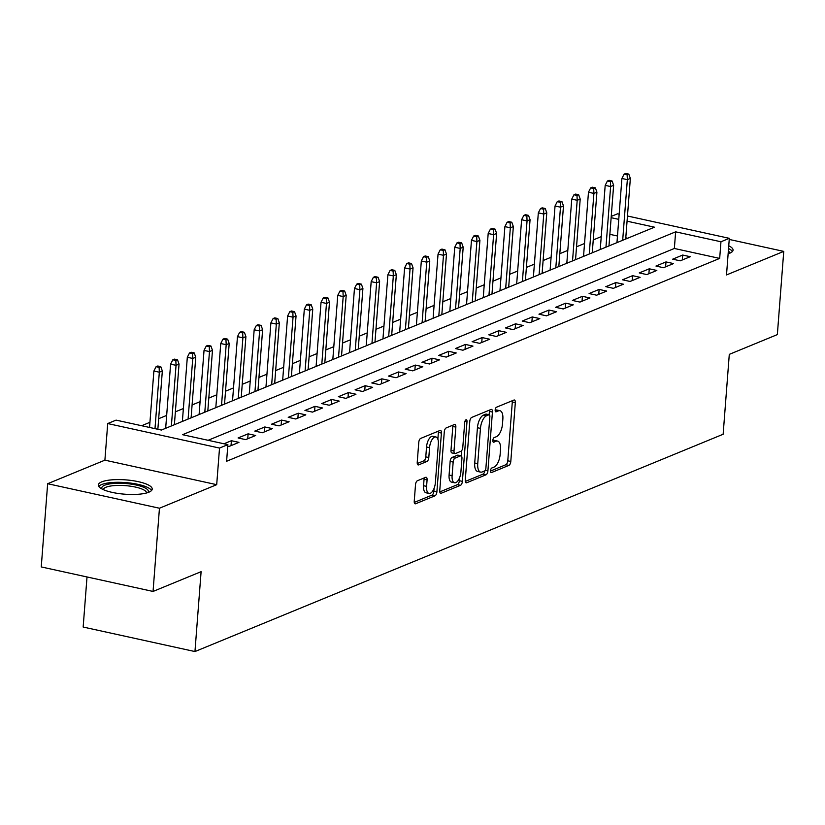 <?xml version="1.0" encoding="UTF-8"?>
<svg xmlns="http://www.w3.org/2000/svg" width="825" height="825" viewBox="0 0 825 825"><rect width="100%" height="100%" fill="white"/><g stroke="black" fill="none" stroke-linecap="round" stroke-linejoin="round"><path stroke-width="1.24" d="M490.504 470.745A2.382 1.073 102.4 0 0 491.143 472.601A2.382 1.073 102.4 0 0 491.473 472.56L508.901 465.393A3.403 1.526 102.4 0 0 510.799 461.453L515.326 402.641A3.403 1.526 102.4 0 0 514.408 400.001A3.403 1.526 102.4 0 0 513.934 400.053L496.495 407.22A2.382 1.073 102.4 0 0 495.175 409.984A2.382 1.073 102.4 0 0 495.815 411.84A2.382 1.073 102.4 0 0 496.145 411.799L498.403 410.871A10.88 4.888 102.4 0 1 499.929 410.706A10.88 4.888 102.4 0 1 502.848 419.162L502.477 424.06A10.88 4.888 102.4 0 1 496.423 436.683L494.165 437.611A2.382 1.073 102.4 0 0 492.834 440.364A2.382 1.073 102.4 0 0 493.474 442.221A2.382 1.073 102.4 0 0 493.814 442.179L496.062 441.251A10.88 4.888 102.4 0 1 497.588 441.086A10.88 4.888 102.4 0 1 500.507 449.543L500.136 454.451A10.88 4.888 102.4 0 1 494.082 467.063L491.824 467.992A2.382 1.073 102.4 0 0 490.504 470.745M148.851 492.205A27.008 7.178 4.4 0 0 152.213 489.112A27.008 7.178 4.4 0 0 132.278 480.593A27.008 7.178 4.4 0 0 101.712 481.872A27.008 7.178 4.4 0 0 98.35 484.966A27.008 7.178 4.4 0 0 118.284 493.484A27.008 7.178 4.4 0 0 148.851 492.205M728.124 253.791A27.008 7.178 4.4 0 0 729.692 253.244A27.008 7.178 4.4 0 0 733.054 250.14A27.008 7.178 4.4 0 0 728.743 245.788M417.409 480.738A3.403 1.526 102.4 0 0 415.511 484.677L414.243 501.177A3.403 1.526 102.4 0 0 415.161 503.817A3.403 1.526 102.4 0 0 415.635 503.766L434.992 495.804A3.403 1.526 102.4 0 0 436.889 491.855L441.406 433.053A3.403 1.526 102.4 0 0 440.498 430.413A3.403 1.526 102.4 0 0 440.024 430.464L420.657 438.426A3.403 1.526 102.4 0 0 418.77 442.365L417.233 462.299A3.403 1.526 102.4 0 0 418.151 464.939A3.403 1.526 102.4 0 0 418.626 464.887L426.907 461.484A3.403 1.526 102.4 0 0 428.804 457.535L429.557 447.655A9.096 4.084 102.4 0 1 435.899 436.972A9.096 4.084 102.4 0 1 438.343 444.046L435.363 482.759A9.096 4.084 102.4 0 1 429.021 493.443A9.096 4.084 102.4 0 1 426.587 486.368L427.082 479.913A3.403 1.526 102.4 0 0 426.164 477.273A3.403 1.526 102.4 0 0 425.69 477.324L417.409 480.738M153.048 591.442L41.25 566.93L47.654 483.718L159.452 508.231L153.048 591.442L201.104 571.673L194.958 651.554L723.143 434.249L729.29 354.368L777.346 334.599L783.75 251.388L726.505 274.942L729.321 238.332L720.957 241.766L719.678 258.411L226.597 461.268L227.875 444.634L219.522 448.068L107.714 423.555L116.078 420.121L161.401 430.052L654.483 227.195L627.062 221.182M159.452 508.231L216.697 484.677L219.522 448.068M465.269 480.181A3.403 1.526 102.4 0 0 466.177 482.831A3.403 1.526 102.4 0 0 466.661 482.769L486.018 474.808A3.403 1.526 102.4 0 0 487.905 470.869L492.432 412.057A3.403 1.526 102.4 0 0 491.525 409.417A3.403 1.526 102.4 0 0 491.04 409.468L471.683 417.429A3.403 1.526 102.4 0 0 469.796 421.379L465.269 480.181M460.505 485.306L441.148 493.267A3.403 1.526 102.4 0 1 440.663 493.319A3.403 1.526 102.4 0 1 439.756 490.679L444.283 431.877A3.403 1.526 102.4 0 1 446.17 427.927L454.462 424.524A3.403 1.526 102.4 0 1 454.936 424.473A3.403 1.526 102.4 0 1 455.843 427.113L454.008 450.966A3.403 1.526 102.4 0 0 454.926 453.606A3.403 1.526 102.4 0 0 455.4 453.554L460.897 451.296A3.403 1.526 102.4 0 0 462.794 447.356L464.702 422.524A2.382 1.073 102.4 0 1 466.362 419.729A2.382 1.073 102.4 0 1 467.002 421.575L462.392 481.367A3.403 1.526 102.4 0 1 460.505 485.306L457.483 484.646L439.787 491.917M783.75 251.388L729.238 239.436M680.223 260.824L690.257 256.699L682.698 255.049L672.674 259.174L680.223 260.824M663.506 267.702L673.54 263.577L665.981 261.917L655.958 266.052L663.506 267.702M646.79 274.581L656.824 270.456L649.265 268.795L639.241 272.92L646.79 274.581M630.083 281.459L640.107 277.334L632.558 275.674L622.524 279.799L630.083 281.459M613.367 288.338L623.391 284.213L615.842 282.552L605.808 286.677L613.367 288.338M596.65 295.206L606.674 291.081L599.125 289.431L589.091 293.556L596.65 295.206M579.934 302.084L589.968 297.959L582.409 296.309L572.385 300.434L579.934 302.084M563.217 308.963L573.251 304.838L565.692 303.177L555.668 307.312L563.217 308.963M546.501 315.841L556.535 311.716L548.976 310.056L538.952 314.181L546.501 315.841M529.794 322.719L539.818 318.594L532.269 316.934L522.235 321.059L529.794 322.719M513.078 329.598L523.102 325.473L515.553 323.812L505.519 327.938L513.078 329.598M496.361 336.466L506.385 332.341L498.836 330.691L488.802 334.816L496.361 336.466M479.645 343.344L489.679 339.219L482.12 337.569L472.096 341.694L479.645 343.344M462.928 350.223L472.962 346.098L465.403 344.438L455.379 348.562L462.928 350.223M446.212 357.101L456.246 352.976L448.687 351.316L438.663 355.441L446.212 357.101M429.505 363.98L439.529 359.855L431.98 358.194L421.946 362.319L429.505 363.98M412.789 370.858L422.812 366.723L415.264 365.073L405.23 369.198L412.789 370.858M396.072 377.726L406.096 373.601L398.547 371.951L388.513 376.076L396.072 377.726M379.356 384.605L389.39 380.48L381.831 378.83L371.807 382.955L379.356 384.605M362.639 391.483L372.673 387.358L365.114 385.698L355.09 389.823L362.639 391.483M345.923 398.362L355.957 394.237L348.397 392.576L338.374 396.701L345.923 398.362M329.216 405.24L339.24 401.115L331.691 399.455L321.657 403.58L329.216 405.24M312.5 412.118L322.523 407.983L314.975 406.333L304.941 410.458L312.5 412.118M295.783 418.987L305.807 414.862L298.258 413.212L288.224 417.337L295.783 418.987M279.067 425.865L289.101 421.74L281.542 420.08L271.518 424.215L279.067 425.865M262.35 432.743L272.384 428.618L264.825 426.958L254.801 431.083L262.35 432.743M245.644 439.622L255.667 435.497L248.108 433.837L238.085 437.962L245.644 439.622M227.752 446.243L228.927 446.5L238.951 442.375L231.402 440.715L223.967 443.778M719.678 258.411L674.355 248.469L208.106 440.292M601.239 236.631L593.247 239.92M584.523 243.509L576.531 246.799M567.817 250.388L559.814 253.667M551.1 257.256L543.097 260.545M534.383 264.134L526.391 267.424M517.667 271.012L509.675 274.302M500.95 277.891L492.958 281.181M484.234 284.769L476.242 288.059M467.528 291.637L459.525 294.927M450.811 298.516L442.808 301.806M434.094 305.394L426.102 308.684M417.378 312.273L409.386 315.562M400.661 319.151L392.669 322.441M383.945 326.03L375.952 329.319M367.238 332.898L359.236 336.188M350.522 339.776L342.53 343.066M333.805 346.655L325.813 349.944M317.089 353.533L309.097 356.823M300.372 360.412L292.38 363.701M283.656 367.29L275.663 370.58M266.949 374.158L258.947 377.448M250.233 381.037L242.241 384.326M233.516 387.915L225.524 391.205M216.8 394.793L208.807 398.083M200.083 401.672L192.091 404.962M183.367 408.55L175.374 411.84M166.66 415.418L158.658 418.708M149.944 422.297L141.632 425.721M627.65 238.229L625.783 237.817M617.471 236.002L609.861 234.331M87.017 576.964L83.16 627.041L194.958 651.554M216.697 484.677L104.899 460.164L47.654 483.718M104.899 460.164L107.714 423.555M611.243 216.398L617.523 213.819L619.152 214.18M720.957 241.766L675.634 231.835L182.552 434.692L227.875 444.634M627.454 215.995L729.321 238.332M618.76 219.357L611.139 217.687M674.355 248.469L675.634 231.835M682.698 255.049L682.316 259.968M665.981 261.917L665.61 266.846M649.265 268.795L648.893 273.714M632.558 275.674L632.177 280.593M615.842 282.552L615.46 287.471M599.125 289.431L598.744 294.35M582.409 296.309L582.027 301.228M565.692 303.177L565.321 308.096M548.976 310.056L548.604 314.975M532.269 316.934L531.888 321.853M515.553 323.812L515.171 328.732M498.836 330.691L498.455 335.61M482.12 337.569L481.738 342.488M465.403 344.438L465.032 349.357M448.687 351.316L448.315 356.235M431.98 358.194L431.599 363.113M415.264 365.073L414.882 369.992M398.547 371.951L398.166 376.87M381.831 378.83L381.449 383.749M365.114 385.698L364.743 390.617M348.397 392.576L348.026 397.495M331.691 399.455L331.31 404.374M314.975 406.333L314.593 411.252M298.258 413.212L297.877 418.131M281.542 420.08L281.16 425.009M264.825 426.958L264.454 431.877M248.108 433.837L247.737 438.756M231.402 440.715L231.021 445.634M497.588 441.086L494.567 440.426A10.88 4.888 102.4 0 0 493.041 440.591L496.062 441.251M499.929 410.706L496.908 410.035A10.88 4.888 102.4 0 0 495.382 410.211L498.403 410.871M490.483 471.065L505.88 464.733A3.403 1.526 102.4 0 0 507.777 460.783L512.304 401.981A3.403 1.526 102.4 0 0 512.263 400.744M489.153 414.738L489.411 411.397A3.403 1.526 102.4 0 0 489.38 410.159M465.3 481.429L482.996 474.148A3.403 1.526 102.4 0 0 484.811 470.827M484.564 470.982A2.382 1.073 102.4 0 0 485.884 468.218L489.864 416.604A2.382 1.073 102.4 0 0 489.225 414.748A2.382 1.073 102.4 0 0 488.885 414.789L486.513 415.769A10.88 4.888 102.4 0 0 480.459 428.381L477.737 463.66A10.88 4.888 102.4 0 0 480.655 472.127A10.88 4.888 102.4 0 0 482.182 471.952L484.564 470.982M486.492 414.263A2.382 1.073 102.4 0 0 486.203 414.088A2.382 1.073 102.4 0 0 485.863 414.119L488.885 414.789M480.655 472.127L477.634 471.467A10.88 4.888 102.4 0 1 474.715 463L477.438 427.711A10.88 4.888 102.4 0 1 483.491 415.099L485.863 414.119M454.926 453.606L451.904 452.946A3.403 1.526 102.4 0 1 450.986 450.295L452.822 426.453A3.403 1.526 102.4 0 0 452.791 425.205M461.691 450.605L461.278 455.926M459.608 477.696L459.37 480.697L462.392 481.367M452.11 475.705A9.096 4.084 102.4 0 0 454.554 482.78A9.096 4.084 102.4 0 0 460.886 472.096L461.938 458.463A3.403 1.526 102.4 0 0 461.02 455.812A3.403 1.526 102.4 0 0 460.546 455.864L455.049 458.133A3.403 1.526 102.4 0 0 453.162 462.072L452.11 475.705L449.089 475.045A9.096 4.084 102.4 0 0 451.533 482.12L454.554 482.78M458.411 455.4A3.403 1.526 102.4 0 0 457.999 455.153A3.403 1.526 102.4 0 0 457.524 455.204L460.546 455.864M449.089 475.045L450.141 461.412A3.403 1.526 102.4 0 1 452.028 457.463L457.524 455.204M457.483 484.646A3.403 1.526 102.4 0 0 459.37 480.697M429.021 493.443L425.999 492.783A9.096 4.084 102.4 0 1 423.565 485.708L424.06 479.253A3.403 1.526 102.4 0 0 424.019 478.015M435.899 436.972L432.877 436.312A9.096 4.084 102.4 0 0 426.535 446.995L429.557 447.655M417.275 463.537L423.885 460.814A3.403 1.526 102.4 0 0 425.782 456.875L426.535 446.995M437.869 439.168L438.384 432.393A3.403 1.526 102.4 0 0 438.353 431.145M414.274 502.415L431.97 495.134A3.403 1.526 102.4 0 0 433.868 491.195L434.084 488.359M628.805 174.116L625.783 173.446L624.113 174.137L627.134 174.797L628.805 174.116L630.352 178.427L627.34 179.664L621.906 178.478L616.966 242.632M627.134 174.797L627.34 179.664L622.679 240.281M630.352 178.427L625.69 239.044M621.906 178.478L624.113 174.137M728.372 250.666A23.368 6.208 -175.6 0 1 728.774 253.584M732.373 251.553A26.833 7.126 4.4 0 0 728.537 248.531M102.052 489.019A23.368 6.208 -175.6 0 1 124.647 483.44A23.368 6.208 -175.6 0 1 147.943 492.546M146.53 492.979A21.646 5.754 4.4 0 0 124.554 485.574A21.646 5.754 4.4 0 0 103.372 489.658M151.532 490.514A26.833 7.126 4.4 0 0 124.585 482.512A26.833 7.126 4.4 0 0 98.804 486.461M612.088 180.995L609.067 180.324L607.396 181.015L610.417 181.675L612.088 180.995L613.635 185.305L610.624 186.543L605.189 185.357L600.249 249.511M610.417 181.675L610.624 186.543L605.962 247.16M613.635 185.305L608.974 245.922M605.189 185.357L607.396 181.015M595.372 187.863L592.35 187.203L590.679 187.894L593.701 188.554L595.372 187.863L596.918 192.184L593.907 193.421L588.472 192.225L583.533 256.379M593.701 188.554L593.907 193.421L589.246 254.038M596.918 192.184L592.257 252.79M588.472 192.225L590.679 187.894M578.665 194.741L575.644 194.081L573.963 194.772L576.984 195.432L578.665 194.741L580.202 199.062L577.201 200.3L571.756 199.103L566.816 263.257M576.984 195.432L577.201 200.3L572.529 260.906M580.202 199.062L575.541 259.669M571.756 199.103L573.963 194.772M561.949 201.62L558.927 200.96L557.257 201.64L560.278 202.311L561.949 201.62L563.485 205.941L560.484 207.178L555.039 205.982L550.11 270.136M560.278 202.311L560.484 207.178L555.813 267.785M563.485 205.941L558.824 266.547M555.039 205.982L557.257 201.64M545.232 208.498L542.211 207.838L540.54 208.519L543.562 209.189L545.232 208.498L546.779 212.809L543.768 214.046L538.323 212.86L533.393 277.014M543.562 209.189L543.768 214.046L539.107 274.663M546.779 212.809L542.107 273.426M538.323 212.86L540.54 208.519M528.516 215.377L525.494 214.706L523.823 215.397L526.845 216.057L528.516 215.377L530.062 219.687L527.051 220.925L521.617 219.739L516.677 283.893M526.845 216.057L527.051 220.925L522.39 281.542M530.062 219.687L525.401 280.304M521.617 219.739L523.823 215.397M511.799 222.245L508.778 221.585L507.107 222.276L510.128 222.936L511.799 222.245L513.346 226.566L510.335 227.803L504.9 226.607L499.96 290.771M510.128 222.936L510.335 227.803L505.673 288.42M513.346 226.566L508.685 287.183M504.9 226.607L507.107 222.276M495.082 229.123L492.061 228.463L490.39 229.154L493.412 229.814L495.082 229.123L496.629 233.444L493.618 234.682L488.183 233.485L483.244 297.639M493.412 229.814L493.618 234.682L488.957 295.288M496.629 233.444L491.968 294.051M488.183 233.485L490.39 229.154M478.376 236.002L475.355 235.342L473.674 236.032L476.695 236.693L478.376 236.002L479.913 240.322L476.912 241.56L471.467 240.364L466.527 304.518M476.695 236.693L476.912 241.56L472.24 302.167M479.913 240.322L475.252 300.929M471.467 240.364L473.674 236.032M461.66 242.88L458.638 242.22L456.968 242.901L459.989 243.571L461.66 242.88L463.196 247.201L460.195 248.438L454.75 247.242L449.821 311.396M459.989 243.571L460.195 248.438L455.524 309.045M463.196 247.201L458.535 307.808M454.75 247.242L456.968 242.901M444.943 249.758L441.922 249.098L440.251 249.779L443.272 250.439L444.943 249.758L446.49 254.069L443.479 255.307L438.044 254.121L433.104 318.275M443.272 250.439L443.479 255.307L438.817 315.923M446.49 254.069L441.818 314.686M438.044 254.121L440.251 249.779M428.227 256.637L425.205 255.967L423.534 256.657L426.556 257.317L428.227 256.637L429.773 260.947L426.762 262.185L421.327 260.999L416.388 325.153M426.556 257.317L426.762 262.185L422.101 322.802M429.773 260.947L425.112 321.564M421.327 260.999L423.534 256.657M411.51 263.505L408.488 262.845L406.818 263.536L409.839 264.196L411.51 263.505L413.057 267.826L410.046 269.063L404.611 267.867L399.671 332.021M409.839 264.196L410.046 269.063L405.384 329.68M413.057 267.826L408.396 328.443M404.611 267.867L406.818 263.536M394.793 270.383L391.772 269.723L390.101 270.414L393.123 271.074L394.793 270.383L396.34 274.704L393.329 275.942L387.894 274.746L382.955 338.9M393.123 271.074L393.329 275.942L388.668 336.548M396.34 274.704L391.679 335.311M387.894 274.746L390.101 270.414M378.087 277.262L375.066 276.602L373.385 277.293L376.417 277.953L378.087 277.262L379.624 281.583L376.623 282.82L371.178 281.624L366.238 345.778M376.417 277.953L376.623 282.82L371.951 343.427M379.624 281.583L374.963 342.189M371.178 281.624L373.385 277.293M361.371 284.14L358.349 283.48L356.678 284.161L359.7 284.831L361.371 284.14L362.918 288.461L359.906 289.699L354.461 288.502L349.532 352.657M359.7 284.831L359.906 289.699L355.245 350.305M362.918 288.461L358.246 349.068M354.461 288.502L356.678 284.161M344.654 291.019L341.632 290.359L339.962 291.039L342.983 291.699L344.654 291.019L346.201 295.329L343.19 296.567L337.755 295.381L332.815 359.535M342.983 291.699L343.19 296.567L338.528 357.184M346.201 295.329L341.529 355.946M337.755 295.381L339.962 291.039M327.938 297.897L324.916 297.227L323.245 297.918L326.267 298.578L327.938 297.897L329.484 302.208L326.473 303.445L321.038 302.259L316.099 366.413M326.267 298.578L326.473 303.445L321.812 364.062M329.484 302.208L324.823 362.825M321.038 302.259L323.245 297.918M311.221 304.765L308.199 304.105L306.529 304.796L309.55 305.456L311.221 304.765L312.768 309.086L309.757 310.324L304.322 309.127L299.382 373.282M309.55 305.456L309.757 310.324L305.095 370.941M312.768 309.086L308.107 369.703M304.322 309.127L306.529 304.796M294.504 311.644L291.483 310.984L289.812 311.675L292.834 312.335L294.504 311.644L296.051 315.965L293.04 317.202L287.605 316.006L282.666 380.16M292.834 312.335L293.04 317.202L288.379 377.809M296.051 315.965L291.39 376.571M287.605 316.006L289.812 311.675M277.798 318.522L274.777 317.862L273.106 318.553L276.127 319.213L277.798 318.522L279.335 322.843L276.334 324.081L270.889 322.884L265.959 387.038M276.127 319.213L276.334 324.081L271.662 384.687M279.335 322.843L274.673 383.45M270.889 322.884L273.106 318.553M261.082 325.401L258.06 324.741L256.389 325.421L259.411 326.092L261.082 325.401L262.628 329.711L259.617 330.959L254.172 329.763L249.243 393.917M259.411 326.092L259.617 330.959L254.956 391.566M262.628 329.711L257.957 390.328M254.172 329.763L256.389 325.421M244.365 332.279L241.343 331.609L239.673 332.3L242.694 332.96L244.365 332.279L245.912 336.59L242.901 337.827L237.466 336.641L232.526 400.795M242.694 332.96L242.901 337.827L238.239 398.444M245.912 336.59L241.24 397.207M237.466 336.641L239.673 332.3M227.648 339.157L224.627 338.487L222.956 339.178L225.978 339.838L227.648 339.157L229.195 343.468L226.184 344.706L220.749 343.52L215.81 407.674M225.978 339.838L226.184 344.706L221.523 405.323M229.195 343.468L224.534 404.085M220.749 343.52L222.956 339.178M210.932 346.026L207.91 345.366L206.24 346.057L209.261 346.717L210.932 346.026L212.479 350.347L209.468 351.584L204.033 350.388L199.093 414.542M209.261 346.717L209.468 351.584L204.806 412.201M212.479 350.347L207.818 410.963M204.033 350.388L206.24 346.057M194.215 352.904L191.194 352.244L189.523 352.935L192.545 353.595L194.215 352.904L195.762 357.225L192.751 358.463L187.316 357.266L182.377 421.42M192.545 353.595L192.751 358.463L188.09 419.069M195.762 357.225L191.101 417.832M187.316 357.266L189.523 352.935M177.509 359.782L174.487 359.123L172.817 359.803L175.838 360.473L177.509 359.782L179.046 364.103L176.045 365.341L170.6 364.145L165.67 428.299M175.838 360.473L176.045 365.341L171.373 425.948M179.046 364.103L174.384 424.71M170.6 364.145L172.817 359.803M160.792 366.661L157.771 366.001L156.1 366.682L159.122 367.352L160.792 366.661L162.339 370.972L159.328 372.209L153.883 371.023L149.542 427.453M159.122 367.352L159.328 372.209L154.987 428.649M162.339 370.972L157.853 429.278M153.883 371.023L156.1 366.682M490.854 472.426L491.473 472.56M495.526 411.665L496.145 411.799M493.185 442.045L493.814 442.179M512.304 401.981L515.326 402.641M507.777 460.783L510.799 461.453M505.88 464.733L508.901 465.393M489.411 411.397L492.432 412.057M485.255 470.281L487.905 470.869M482.996 474.148L486.018 474.808M465.774 482.584L466.661 482.769M483.491 415.099L486.513 415.769M477.438 427.711L480.459 428.381M474.715 463L477.737 463.66M440.261 493.072L441.148 493.267M452.822 426.453L455.843 427.113M450.986 450.295L454.008 450.966M465.001 421.142L467.002 421.575M452.028 457.463L455.049 458.133M450.141 461.412L453.162 462.072M424.06 479.253L427.082 479.913M423.565 485.708L426.587 486.368M425.782 456.875L428.804 457.535M423.885 460.814L426.907 461.484M417.739 464.692L418.626 464.887M438.384 432.393L441.406 433.053M433.868 491.195L436.889 491.855M431.97 495.134L434.992 495.804M414.748 503.57L415.635 503.766M486.203 414.088L489.225 414.748M457.999 455.153L461.02 455.812"/></g></svg>
